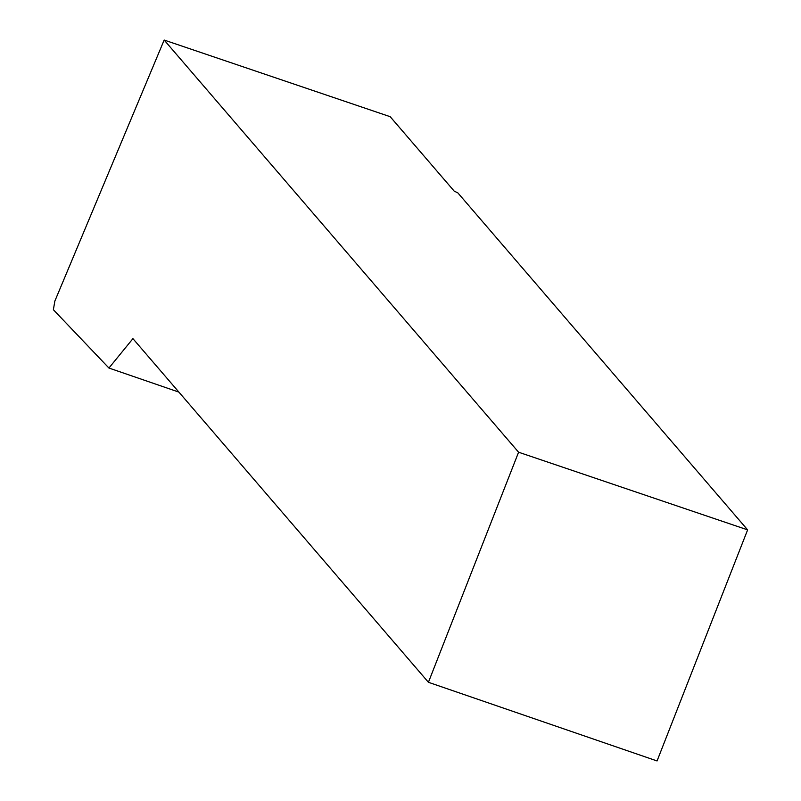 <?xml version="1.0" encoding="UTF-8"?>
<svg xmlns="http://www.w3.org/2000/svg" width="801" height="801" viewBox="0 0 801 801"><rect width="100%" height="100%" fill="white"/><g stroke="black" fill="none" stroke-linecap="round" stroke-linejoin="round"><path stroke-width="1.2" d="M747.623 529.872L457.872 192.901L454.177 191.099L390.187 116.696L164.165 40.05L518.587 452.215L428.425 682.292L657.06 760.95L747.623 529.872L518.587 452.215M428.425 682.292L132.926 338.643L108.936 368.039L53.377 309.717L54.858 301.066L164.165 40.05M178.893 392.11L108.936 368.039"/></g></svg>
